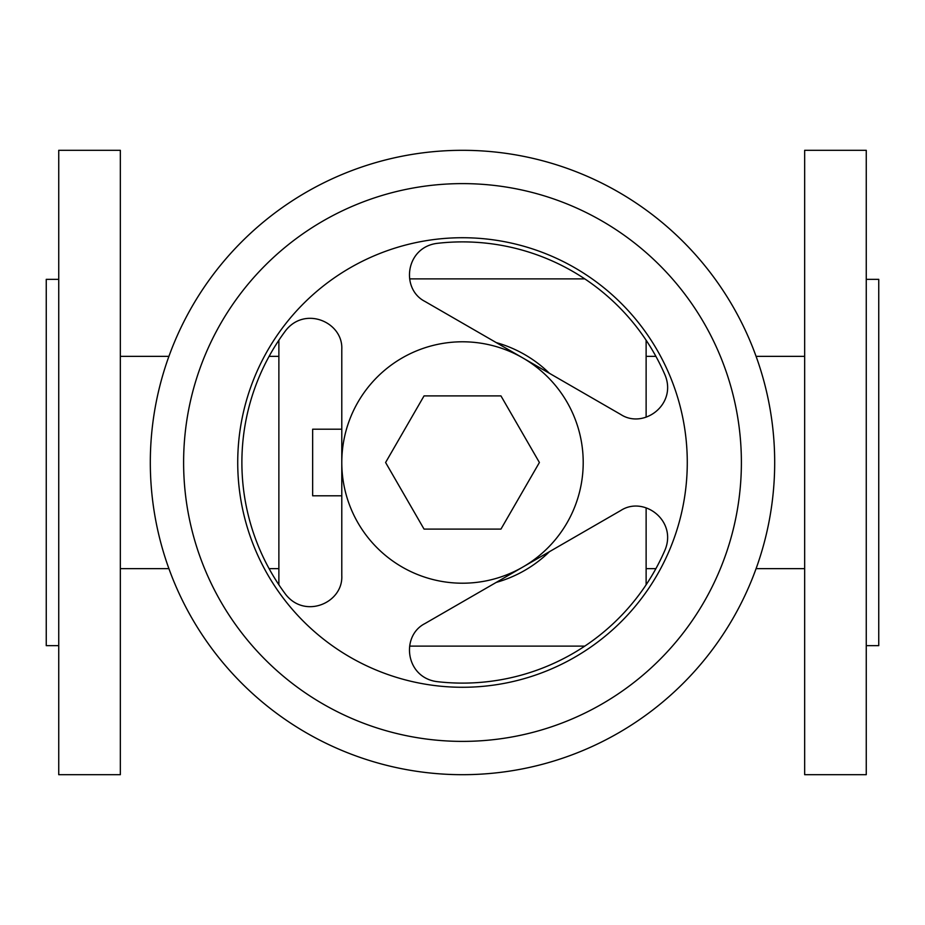 <?xml version="1.0" encoding="UTF-8"?>
<svg xmlns="http://www.w3.org/2000/svg" width="925" height="925" viewBox="0 0 925 925"><rect width="100%" height="100%" fill="white"/><g stroke="black" fill="none" stroke-linecap="round" stroke-linejoin="round"><path stroke-width="1.39" d="M866.263 774.688L866.263 150.312L804.657 150.312L804.657 774.688L866.263 774.688M866.263 279.35L878.75 279.35L878.75 645.65L866.263 645.65M58.737 150.312L58.737 774.688L120.343 774.688L120.343 150.312L58.737 150.312M58.737 645.65L46.25 645.65L46.25 279.35L58.737 279.35M278.876 340.215L278.876 584.785L278.876 340.215M409.648 646.124L584.785 646.124L409.648 646.124M646.124 584.785L646.124 507.871L646.124 584.785M646.124 417.129L646.124 340.215L646.124 417.129M584.785 278.876L409.648 278.876L584.785 278.876M341.788 429.2L312.65 429.2L312.65 495.8L341.788 495.8M665.063 549.901A220.613 220.613 0 0 1 436.912 681.621C405.358 677.447 400.571 635.938 424.922 623.577L522.856 567.037A120.713 120.713 0 0 0 522.856 357.963A120.713 120.713 0 0 0 341.788 462.5A120.713 120.713 0 0 0 522.856 567.037L620.791 510.496C643.661 495.592 677.216 520.486 665.063 549.901M237.725 462.5A224.775 224.775 0 0 0 462.5 687.275A224.775 224.775 0 0 0 687.275 462.5A224.775 224.775 0 0 0 462.5 237.725A224.775 224.775 0 0 0 237.725 462.5M285.524 594.22A220.613 220.613 0 0 1 285.524 330.78C304.926 305.539 343.256 322.154 341.788 349.419L341.788 575.581C343.256 602.846 304.926 619.461 285.524 594.22M150.312 462.5A312.188 312.188 0 0 0 462.5 774.688A312.188 312.188 0 0 0 774.688 462.5A312.188 312.188 0 0 0 462.5 150.312A312.188 312.188 0 0 0 150.312 462.5A312.188 312.188 0 0 1 462.5 150.312A312.188 312.188 0 0 1 774.688 462.5M291.849 324.444L291.063 325.045M288.149 327.693L287.363 328.537M666.116 377.897L666.416 378.915M667.26 382.753L667.388 383.736M667.468 384.395L667.526 385.101M500.957 395.9L424.043 395.9L385.598 462.5L424.043 529.1L500.957 529.1L539.402 462.5L500.957 395.9M427.084 678.788L429.177 679.702M433.004 680.916L434.033 681.147M436.912 243.379A220.613 220.613 0 0 1 665.063 375.099C677.216 404.514 643.661 429.408 620.791 414.504L424.922 301.423C400.571 289.062 405.358 247.553 436.912 243.379M549.462 373.318A124.563 124.563 0 0 0 496.251 342.597M496.251 582.403A124.563 124.563 0 0 0 549.462 551.682M183.613 462.5A278.887 278.887 0 0 0 462.5 741.388A278.887 278.887 0 0 0 741.388 462.5A278.887 278.887 0 0 0 462.5 183.613A278.887 278.887 0 0 0 183.613 462.5M646.124 568.644L655.894 568.644M756.083 568.644L804.657 568.644M278.876 356.356L269.106 356.356M168.917 356.356L120.343 356.356M278.876 568.644L269.106 568.644M168.917 568.644L120.343 568.644M646.124 356.356L655.894 356.356M756.083 356.356L804.657 356.356"/></g></svg>
